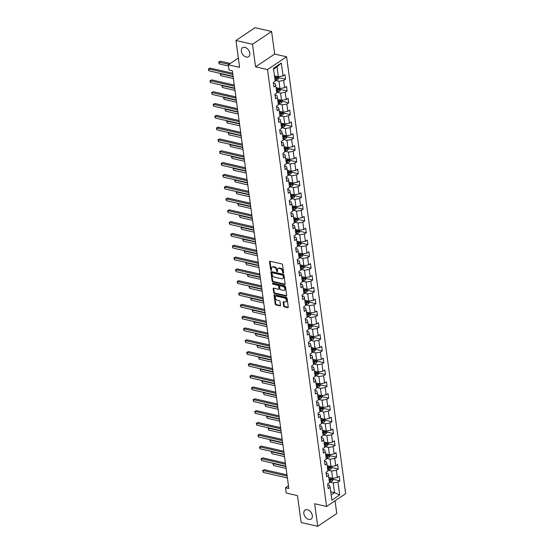 <?xml version="1.0" encoding="UTF-8"?>
<svg xmlns="http://www.w3.org/2000/svg" width="554" height="554" viewBox="0 0 554 554"><rect width="100%" height="100%" fill="white"/><g stroke="black" fill="none" stroke-linecap="round" stroke-linejoin="round"><path stroke-width="0.83" d="M283.226 273.115A0.582 0.395 -123.8 0 0 283.613 272.7L282.54 264.805A0.831 0.561 -123.8 0 0 281.792 263.912L270.082 261.232A0.831 0.561 -123.8 0 0 269.535 261.82L270.601 269.722A0.582 0.395 -123.8 0 0 271.508 269.93L271.377 268.905A2.659 1.807 -123.8 0 1 271.979 267.173A2.659 1.807 -123.8 0 1 273.136 267.007L274.112 267.229A2.659 1.807 -123.8 0 1 276.515 270.082L276.654 271.107A0.582 0.395 -123.8 0 0 277.561 271.315L277.422 270.29A2.659 1.807 -123.8 0 1 278.025 268.558A2.659 1.807 -123.8 0 1 279.181 268.392L280.158 268.614A2.659 1.807 -123.8 0 1 282.561 271.467L282.699 272.492A0.582 0.395 -123.8 0 0 283.226 273.115M307.428 509.715A5.415 3.677 -123.8 0 0 305.067 510.061A5.415 3.677 -123.8 0 0 304.25 515.123A5.415 3.677 -123.8 0 0 308.737 519.403A5.415 3.677 -123.8 0 0 311.092 519.056A5.415 3.677 -123.8 0 0 311.916 513.994A5.415 3.677 -123.8 0 0 307.428 509.715M244.916 47.374A5.415 3.677 -123.8 0 0 242.555 47.72A5.415 3.677 -123.8 0 0 241.738 52.782A5.415 3.677 -123.8 0 0 246.225 57.062A5.415 3.677 -123.8 0 0 248.58 56.716A5.415 3.677 -123.8 0 0 249.404 51.654A5.415 3.677 -123.8 0 0 244.916 47.374M283.669 306.002A0.831 0.561 -123.8 0 0 284.424 306.895L287.706 307.65A0.831 0.561 -123.8 0 0 288.253 307.054L287.069 298.287A0.831 0.561 -123.8 0 0 286.321 297.394L274.611 294.714A0.831 0.561 -123.8 0 0 274.064 295.303L275.248 304.077A0.831 0.561 -123.8 0 0 275.996 304.97L279.964 305.877A0.831 0.561 -123.8 0 0 280.518 305.282L280.005 301.528A0.831 0.561 -123.8 0 0 279.258 300.635L277.291 300.185A2.223 1.51 -123.8 0 1 275.449 298.433A2.223 1.51 -123.8 0 1 275.781 296.355A2.223 1.51 -123.8 0 1 276.751 296.21L284.458 297.976A2.223 1.51 -123.8 0 1 286.3 299.735A2.223 1.51 -123.8 0 1 285.961 301.812A2.223 1.51 -123.8 0 1 284.998 301.951L283.71 301.66A0.831 0.561 -123.8 0 0 283.163 302.249L283.669 306.002L284.188 305.663A0.831 0.561 -123.8 0 0 284.936 306.549L288.219 307.304A0.831 0.561 -123.8 0 0 288.246 307.311M252.52 44.272L255.574 66.84L274.659 54.057L271.605 31.495L252.52 44.272L235.956 40.477L239.591 67.359L228.324 64.776L229.044 70.081L232.355 70.836L288.828 488.503L285.511 487.742L286.231 493.046L297.491 495.622L301.127 522.505L317.698 526.3L336.777 513.523L335.059 500.788M255.574 66.84L267.506 69.569L326.576 506.467L314.644 503.738L317.698 526.3M284.583 284.534A0.831 0.561 -123.8 0 0 285.13 283.939L283.946 275.172A0.831 0.561 -123.8 0 0 283.191 274.278L271.488 271.599A0.831 0.561 -123.8 0 0 270.934 272.194L272.118 280.961A0.831 0.561 -123.8 0 0 272.873 281.854L284.583 284.534L285.095 284.188A0.831 0.561 -123.8 0 0 285.123 284.195M285.504 286.73L286.695 295.497A0.831 0.561 -123.8 0 1 286.141 296.092L274.438 293.412A0.831 0.561 -123.8 0 1 273.683 292.519L273.177 288.766A0.831 0.561 -123.8 0 1 273.724 288.17L278.475 289.257A0.831 0.561 -123.8 0 0 279.022 288.662L278.69 286.176A0.831 0.561 -123.8 0 0 277.935 285.282L272.99 284.147A0.582 0.395 -123.8 0 1 272.852 283.108L284.756 285.836A0.831 0.561 -123.8 0 1 285.504 286.73M235.956 40.477L255.041 27.7L271.605 31.495M267.506 69.569L286.584 56.792L345.654 493.69L326.576 506.467M333.376 479.342L339.837 480.824L339.228 476.281L337.344 477.541L336.361 470.27L338.245 469.009L337.628 464.467L335.745 465.727L334.761 458.463L336.645 457.195L336.029 452.653L334.145 453.913L333.169 446.649L335.045 445.388L334.436 440.846L332.552 442.106L331.569 434.835L333.453 433.574L332.836 429.031L330.953 430.292L329.969 423.021L331.853 421.76L331.237 417.217L329.36 418.478L328.377 411.213L330.26 409.953L329.644 405.41L327.76 406.671L326.777 399.399L328.661 398.139L328.044 393.596L326.161 394.857L325.177 387.585L327.061 386.325L326.451 381.782L324.568 383.043L323.584 375.771L325.468 374.511L324.852 369.968L322.968 371.228L321.985 363.964L323.868 362.704L323.252 358.161L321.368 359.421L320.392 352.15L322.269 350.89L321.659 346.347L319.776 347.607L318.792 340.336L320.676 339.076L320.06 334.533L318.176 335.793L317.193 328.529L319.076 327.262L318.46 322.719L316.583 323.979L315.6 316.715L317.484 315.455L316.867 310.912L314.984 312.172L314 304.901L315.884 303.64L315.268 299.098L313.384 300.358L312.401 293.087L314.284 291.826L313.675 287.284L311.791 288.544L310.808 281.28L312.691 280.019L312.075 275.476L310.192 276.737L309.208 269.466L311.092 268.205L310.475 263.662L308.592 264.923L307.615 257.652L309.492 256.391L308.883 251.848L306.999 253.109L306.016 245.838L307.899 244.577L307.283 240.034L305.399 241.295L304.416 234.03L306.3 232.77L305.683 228.227L303.807 229.488L302.823 222.216L304.707 220.956L304.091 216.413L302.207 217.674L301.224 210.402L303.107 209.142L302.491 204.599L300.607 205.859L299.624 198.595L301.508 197.335L300.898 192.785L299.015 194.045L298.031 186.781L299.915 185.521L299.298 180.978L297.415 182.238L296.432 174.967L298.315 173.707L297.699 169.164L295.822 170.424L294.839 163.153L296.715 161.893L296.106 157.35L294.222 158.61L293.239 151.346L295.123 150.086L294.506 145.543L292.623 146.803L291.639 139.532L293.523 138.271L292.907 133.729L291.03 134.989L290.047 127.718L291.93 126.457L291.314 121.915L289.43 123.175L288.447 115.904L290.331 114.643L289.714 110.101L287.831 111.361L286.847 104.097L288.731 102.836L288.122 98.293L286.238 99.554L285.255 92.283L287.138 91.022L286.522 86.479L284.638 87.74L283.655 80.469L285.539 79.208L284.922 74.665L283.046 75.926L281.3 63.052L273.461 68.301L275.2 81.175L273.323 82.435L273.932 86.978L275.816 85.718L275.227 83.73L273.441 83.322M339.837 480.824L337.954 482.084L339.699 494.957L331.86 500.207L330.115 487.333L328.238 488.593L327.622 484.051L329.505 482.79L328.522 475.519L326.638 476.779L326.022 472.237L327.906 470.976L326.922 463.712L325.039 464.972L324.429 460.429L326.306 459.162L325.323 451.898L323.446 453.158L322.83 448.615L324.713 447.355L323.73 440.084L321.846 441.344L321.23 436.801L323.114 435.541L322.13 428.27L320.247 429.53L319.637 424.987L321.521 423.727L320.537 416.463L318.654 417.723L318.038 413.18L319.921 411.92L318.938 404.649L317.054 405.909L316.438 401.366L318.321 400.106L317.338 392.834L315.461 394.095L314.845 389.552L316.729 388.292L315.745 381.02L313.862 382.281L313.245 377.738L315.129 376.478L314.146 369.213L312.262 370.474L311.653 365.931L313.529 364.671L312.546 357.399L310.669 358.66L310.053 354.117L311.937 352.856L310.953 345.585L309.07 346.846L308.453 342.303L310.337 341.042L309.354 333.778L307.47 335.038L306.861 330.496L308.744 329.235L307.761 321.964L305.877 323.224L305.261 318.682L307.145 317.421L306.161 310.15L304.278 311.41L303.661 306.868L305.545 305.607L304.562 298.336L302.685 299.596L302.068 295.053L303.952 293.793L302.969 286.529L301.085 287.789L300.469 283.246L302.352 281.986L301.369 274.715L299.485 275.975L298.876 271.432L300.753 270.172L299.776 262.901L297.893 264.161L297.276 259.618L299.16 258.358L298.177 251.087L296.293 252.347L295.677 247.804L297.56 246.544L296.577 239.28L294.693 240.54L294.084 235.997L295.968 234.737L294.984 227.465L293.101 228.726L292.484 224.183L294.368 222.923L293.385 215.651L291.501 216.912L290.885 212.369L292.768 211.109L291.785 203.844L289.908 205.105L289.292 200.562L291.175 199.302L290.192 192.03L288.309 193.291L287.692 188.748L289.576 187.487L288.592 180.216L286.709 181.477L286.099 176.934L287.976 175.673L287 168.402L285.116 169.662L284.5 165.12L286.383 163.859L285.4 156.595L283.516 157.855L282.9 153.313L284.784 152.052L283.8 144.781L281.917 146.041L281.307 141.499L283.191 140.238L282.208 132.967L280.324 134.227L279.708 129.684L281.591 128.424L280.608 121.153L278.724 122.413L278.108 117.87L279.992 116.61L279.008 109.346L277.132 110.606L276.515 106.063L278.399 104.803L277.416 97.532L275.532 98.792L274.916 94.249L276.799 92.989L275.816 85.718M327.795 470.166L331.645 471.045L332.629 478.317L328.778 477.43M326.14 473.123L327.933 473.531L328.522 475.519M332.629 478.317L337.344 477.541M331.645 471.045L336.361 470.27M326.202 458.352L330.046 459.231L331.029 466.503L327.179 465.623M324.547 461.309L326.334 461.717L326.922 463.712M331.029 466.503L335.745 465.727M330.046 459.231L334.761 458.463M324.602 446.538L328.453 447.424L329.436 454.689L325.586 453.809M322.947 449.495L324.741 449.91L325.323 451.898M329.436 454.689L334.145 453.913M328.453 447.424L333.169 446.649M323.003 434.724L326.853 435.61L327.836 442.881L323.986 441.995M321.355 437.688L323.141 438.096L323.73 440.084M327.836 442.881L332.552 442.106M326.853 435.61L331.569 434.835M321.41 422.917L325.26 423.796L326.244 431.067L322.393 430.181M319.755 425.874L321.542 426.282L322.13 428.27M326.244 431.067L330.953 430.292M325.26 423.796L329.969 423.021M319.81 411.103L323.661 411.982L324.644 419.253L320.794 418.374M318.155 414.06L319.949 414.468L320.537 416.463M324.644 419.253L329.36 418.478M323.661 411.982L328.377 411.213M318.211 399.289L322.061 400.175L323.044 407.439L319.194 406.56M316.563 402.252L318.349 402.661L318.938 404.649M323.044 407.439L327.76 406.671M322.061 400.175L326.777 399.399M316.618 387.481L320.468 388.361L321.452 395.632L317.601 394.746M314.963 390.438L316.75 390.847L317.338 392.834M321.452 395.632L326.161 394.857M320.468 388.361L325.177 387.585M315.018 375.667L318.869 376.547L319.852 383.818L316.002 382.939M313.363 378.624L315.157 379.033L315.745 381.02M319.852 383.818L324.568 383.043M318.869 376.547L323.584 375.771M313.425 363.853L317.269 364.733L318.252 372.004L314.402 371.125M311.77 366.81L313.557 367.226L314.146 369.213M318.252 372.004L322.968 371.228M317.269 364.733L321.985 363.964M311.826 352.039L315.676 352.926L316.659 360.19L312.809 359.311M310.171 355.003L311.964 355.412L312.546 357.399M316.659 360.19L321.368 359.421M315.676 352.926L320.392 352.15M310.226 340.232L314.076 341.112L315.06 348.383L311.209 347.497M308.578 343.189L310.365 343.598L310.953 345.585M315.06 348.383L319.776 347.607M314.076 341.112L318.792 340.336M308.633 328.418L312.484 329.298L313.467 336.569L309.617 335.689M306.978 331.375L308.765 331.784L309.354 333.778M313.467 336.569L318.176 335.793M312.484 329.298L317.193 328.529M307.034 316.604L310.884 317.49L311.867 324.755L308.017 323.875M305.379 319.561L307.172 319.977L307.761 321.964M311.867 324.755L316.583 323.979M310.884 317.49L315.6 316.715M305.434 304.797L309.284 305.676L310.268 312.948L306.417 312.061M303.786 307.754L305.573 308.163L306.161 310.15M310.268 312.948L314.984 312.172M309.284 305.676L314 304.901M303.841 292.983L307.692 293.862L308.675 301.134L304.825 300.247M302.186 295.94L303.98 296.348L304.562 298.336M308.675 301.134L313.384 300.358M307.692 293.862L312.401 293.087M302.242 281.169L306.092 282.048L307.075 289.32L303.225 288.44M300.587 284.126L302.38 284.534L302.969 286.529M307.075 289.32L311.791 288.544M306.092 282.048L310.808 281.28M300.649 269.355L304.499 270.241L305.476 277.506L301.625 276.626M298.994 272.319L300.78 272.727L301.369 274.715M305.476 277.506L310.192 276.737M304.499 270.241L309.208 269.466M299.049 257.548L302.899 258.427L303.883 265.698L300.033 264.812M297.394 260.505L299.188 260.913L299.776 262.901M303.883 265.698L308.592 264.923M302.899 258.427L307.615 257.652M297.45 245.734L301.3 246.613L302.283 253.884L298.433 253.005M295.801 248.691L297.588 249.099L298.177 251.087M302.283 253.884L306.999 253.109M301.3 246.613L306.016 245.838M295.857 233.92L299.707 234.806L300.69 242.07L296.84 241.191M294.202 236.877L295.988 237.292L296.577 239.28M300.69 242.07L305.399 241.295M299.707 234.806L304.416 234.03M294.257 222.106L298.107 222.992L299.091 230.256L295.24 229.377M292.602 225.069L294.396 225.478L294.984 227.465M299.091 230.256L303.807 229.488M298.107 222.992L302.823 222.216M292.657 210.298L296.508 211.178L297.491 218.449L293.641 217.563M291.009 213.255L292.796 213.664L293.385 215.651M297.491 218.449L302.207 217.674M296.508 211.178L301.224 210.402M291.065 198.484L294.915 199.364L295.898 206.635L292.048 205.756M289.41 201.441L291.203 201.85L291.785 203.844M295.898 206.635L300.607 205.859M294.915 199.364L299.624 198.595M289.465 186.67L293.315 187.557L294.299 194.821L290.448 193.942M287.81 189.627L289.603 190.043L290.192 192.03M294.299 194.821L299.015 194.045M293.315 187.557L298.031 186.781M287.872 174.863L291.723 175.743L292.699 183.014L288.849 182.127M286.217 177.82L288.004 178.229L288.592 180.216M292.699 183.014L297.415 182.238M291.723 175.743L296.432 174.967M286.273 163.049L290.123 163.929L291.106 171.2L287.256 170.313M284.618 166.006L286.411 166.415L287 168.402M291.106 171.2L295.822 170.424M290.123 163.929L294.839 163.153M284.673 151.235L288.523 152.115L289.507 159.386L285.656 158.506M283.025 154.192L284.811 154.601L285.4 156.595M289.507 159.386L294.222 158.61M288.523 152.115L293.239 151.346M283.08 139.421L286.93 140.307L287.914 147.572L284.063 146.692M281.425 142.385L283.212 142.793L283.8 144.781M287.914 147.572L292.623 146.803M286.93 140.307L291.639 139.532M281.48 127.614L285.331 128.493L286.314 135.765L282.464 134.878M279.825 130.571L281.619 130.979L282.208 132.967M286.314 135.765L291.03 134.989M285.331 128.493L290.047 127.718M279.881 115.8L283.731 116.679L284.714 123.951L280.864 123.071M278.233 118.757L280.019 119.165L280.608 121.153M284.714 123.951L289.43 123.175M283.731 116.679L288.447 115.904M278.288 103.986L282.138 104.872L283.122 112.137L279.271 111.257M276.633 106.943L278.427 107.358L279.008 109.346M283.122 112.137L287.831 111.361M282.138 104.872L286.847 104.097M276.688 92.172L280.539 93.058L281.522 100.322L277.672 99.443M275.033 95.136L276.827 95.544L277.416 97.532M281.522 100.322L286.238 99.554M280.539 93.058L285.255 92.283M275.096 80.365L278.946 81.244L279.922 88.515L276.072 87.629M279.922 88.515L284.638 87.74M278.946 81.244L283.655 80.469M281.3 63.052L277 66.861L278.33 76.701L274.479 75.822M278.33 76.701L283.046 75.926M274.659 54.057L286.584 56.792M288.454 485.775L285.511 487.742M238.338 58.073L228.324 64.776M277 66.861L273.579 69.146M330.724 491.82L334.574 492.7L333.245 482.859L329.395 481.973M331.154 494.992L334.574 492.7L339.699 494.957M327.739 484.937L329.526 485.346L330.115 487.333M333.245 482.859L337.954 482.084M279.077 77.726L285.539 79.208M280.67 89.54L287.138 91.022M282.27 101.354L288.731 102.836M283.87 113.168L290.331 114.643M285.462 124.975L291.93 126.457M287.062 136.79L293.523 138.271M288.655 148.604L295.123 150.086M290.254 160.418L296.715 161.893M291.854 172.225L298.315 173.707M293.447 184.039L299.915 185.521M295.047 195.853L301.508 197.335M296.646 207.66L303.107 209.142M298.239 219.474L304.707 220.956M299.839 231.288L306.3 232.77M301.431 243.102L307.899 244.577M303.031 254.909L309.492 256.391M304.631 266.723L311.092 268.205M306.224 278.537L312.691 280.019M307.823 290.351L314.284 291.826M309.423 302.159L315.884 303.64M311.016 313.973L317.484 315.455M312.615 325.787L319.076 327.262M314.208 337.594L320.676 339.076M315.808 349.408L322.269 350.89M317.407 361.222L323.868 362.704M319 373.036L325.468 374.511M320.6 384.843L327.061 386.325M322.199 396.657L328.661 398.139M323.792 408.471L330.26 409.953M325.392 420.278L331.853 421.76M326.985 432.092L333.453 433.574M328.584 443.906L335.045 445.388M330.184 455.72L336.645 457.195M331.777 467.528L338.245 469.009M283.613 272.72A0.582 0.395 -123.8 0 1 283.219 272.146L283.08 271.121A2.659 1.807 -123.8 0 0 280.677 268.268L280.158 268.614M278.025 268.558L278.544 268.212A2.659 1.807 -123.8 0 1 279.701 268.046L280.677 268.268M271.979 267.173L272.492 266.827A2.659 1.807 -123.8 0 1 273.648 266.661L274.625 266.883A2.659 1.807 -123.8 0 1 277.028 269.736L277.166 270.761A0.582 0.395 -123.8 0 0 277.561 271.335M270.054 261.225A0.831 0.561 -123.8 0 0 270.047 261.474L271.114 269.376A0.582 0.395 -123.8 0 0 271.515 269.95M271.46 271.592A0.831 0.561 -123.8 0 0 271.453 271.848L272.637 280.615A0.831 0.561 -123.8 0 0 273.385 281.508L285.095 284.188M283.142 275.781A0.582 0.395 -123.8 0 0 282.616 275.158L272.339 272.803A0.582 0.395 -123.8 0 0 271.959 273.219L272.104 274.292A2.659 1.807 -123.8 0 0 274.507 277.152L281.529 278.759A2.659 1.807 -123.8 0 0 282.685 278.586A2.659 1.807 -123.8 0 0 283.288 276.855L283.142 275.781L283.662 275.435A0.582 0.395 -123.8 0 0 283.136 274.812L282.616 275.158M272.471 272.713A0.582 0.395 -123.8 0 1 272.859 272.457L283.136 274.812M282.685 278.586L283.205 278.247A2.659 1.807 -123.8 0 0 283.807 276.515L283.288 276.855M283.662 275.435L283.807 276.515M273.697 288.163A0.831 0.561 -123.8 0 0 273.69 288.419L274.202 292.173A0.831 0.561 -123.8 0 0 274.95 293.066L286.66 295.746A0.831 0.561 -123.8 0 0 286.688 295.753M278.835 289.202L279.354 288.863A0.831 0.561 -123.8 0 0 279.541 288.315L279.202 285.829A0.831 0.561 -123.8 0 0 278.454 284.936L273.51 283.807L272.99 284.147M272.977 283.136A0.582 0.395 -123.8 0 0 273.51 283.807M283.399 290.386A2.223 1.51 -123.8 0 0 284.368 290.248A2.223 1.51 -123.8 0 0 284.708 288.17A2.223 1.51 -123.8 0 0 282.865 286.411L280.151 285.788A0.831 0.561 -123.8 0 0 279.597 286.383L279.936 288.869A0.831 0.561 -123.8 0 0 280.684 289.763L283.399 290.386M284.368 290.248L284.888 289.901A2.223 1.51 -123.8 0 0 285.22 287.824A2.223 1.51 -123.8 0 0 283.378 286.065L282.865 286.411M279.784 285.843L280.303 285.497A0.831 0.561 -123.8 0 1 280.663 285.442L283.378 286.065M283.683 301.653A0.831 0.561 -123.8 0 0 283.676 301.909L284.188 305.663M285.961 301.812L286.48 301.466A2.223 1.51 -123.8 0 0 286.82 299.389A2.223 1.51 -123.8 0 0 284.978 297.63L284.458 297.976M275.781 296.355L276.301 296.009A2.223 1.51 -123.8 0 1 277.27 295.864L284.978 297.63M274.583 294.707A0.831 0.561 -123.8 0 0 274.576 294.957L275.76 303.731A0.831 0.561 -123.8 0 0 276.515 304.624L280.483 305.531A0.831 0.561 -123.8 0 0 280.511 305.538L279.964 305.877M275.518 76.057L274.521 76.133M278.925 76.604L279.084 77.816L278.156 79.264A2.244 0.963 172.3 0 1 276.245 79.824L275.033 79.921M230.319 63.44L220.347 61.155L219.059 62.02L219.315 63.911L228.49 66.016M274.839 78.481L276.051 78.391A2.244 0.963 -7.7 0 0 277.492 78.066L277.374 77.151A2.244 0.963 172.3 0 1 275.934 77.477L274.715 77.574M277.492 78.066L276.543 77.844A1.143 0.492 172.3 0 1 276.141 77.906L274.777 78.01M229.031 64.306L218.657 62.131L220.347 61.155M219.315 63.911L218.657 62.131M232.68 73.253L210.028 68.066L208.74 68.925L232.846 74.451M208.996 70.822L208.442 69.797L208.74 68.925L208.996 70.822L233.102 76.341M208.346 69.042L210.028 68.066M277.118 87.871L276.121 87.948M280.518 88.418L280.684 89.623L279.756 91.071A2.244 0.963 172.3 0 1 277.845 91.639L276.633 91.729M276.432 90.288L277.651 90.198A2.244 0.963 -7.7 0 0 279.091 89.873L278.967 88.965A2.244 0.963 172.3 0 1 277.526 89.291L276.314 89.381M279.091 89.873L278.136 89.658A1.143 0.492 172.3 0 1 277.741 89.72L276.37 89.817M233.144 76.694L220.651 73.834L220.907 75.725L233.4 78.585M221.032 73.578L220.257 73.945L220.88 73.544M220.907 75.725L220.257 73.945M278.71 99.685L277.713 99.755M282.118 100.226L282.284 101.437L281.349 102.885A2.244 0.963 172.3 0 1 279.445 103.453L278.226 103.543M278.032 102.102L279.251 102.012A2.244 0.963 -7.7 0 0 280.691 101.687L280.566 100.78A2.244 0.963 172.3 0 1 279.126 101.105L277.907 101.195M280.691 101.687L279.735 101.465A1.143 0.492 172.3 0 1 279.334 101.527L277.969 101.631M234.744 88.508L222.251 85.641L222.507 87.539L235 90.399M222.632 85.392L221.849 85.759L222.473 85.358M222.507 87.539L221.849 85.759M234.28 85.067L211.628 79.88L210.34 80.739L234.439 86.258M210.596 82.636L209.938 80.849L210.34 80.739L210.596 82.636L234.695 88.155M209.938 80.849L211.628 79.88M235.872 96.881L213.228 91.687L211.933 92.553L236.039 98.072M212.189 94.443L211.538 92.663L211.933 92.553L212.189 94.443L236.295 99.969M211.538 92.663L213.228 91.687M280.31 111.493L279.313 111.569M283.717 112.04L283.877 113.251L282.949 114.699A2.244 0.963 172.3 0 1 281.037 115.267L279.825 115.357M279.632 113.916L280.843 113.826A2.244 0.963 -7.7 0 0 282.284 113.501L282.166 112.594A2.244 0.963 172.3 0 1 280.719 112.919L279.507 113.009M282.284 113.501L281.335 113.279A1.143 0.492 172.3 0 1 280.933 113.341L279.562 113.445M236.343 100.322L223.851 97.456L224.107 99.353L236.6 102.213M224.232 97.199L223.449 97.566L224.072 97.165M224.107 99.353L223.449 97.566M281.91 123.307L280.906 123.383M285.31 123.854L285.476 125.059L284.548 126.513A2.244 0.963 172.3 0 1 282.637 127.074L281.418 127.164M281.224 125.73L282.443 125.64A2.244 0.963 -7.7 0 0 283.883 125.308L283.759 124.401A2.244 0.963 172.3 0 1 282.318 124.726L281.107 124.816M283.883 125.308L282.928 125.093A1.143 0.492 172.3 0 1 282.533 125.156L281.162 125.252M237.936 112.13L225.443 109.27L225.7 111.16L238.192 114.027M225.824 109.013L225.049 109.38L225.665 108.979M225.7 111.16L225.049 109.38M283.503 135.121L282.505 135.19M286.91 135.668L287.069 136.873L286.141 138.32A2.244 0.963 172.3 0 1 284.237 138.888L283.018 138.978M282.824 137.537L284.036 137.447A2.244 0.963 -7.7 0 0 285.483 137.122L285.358 136.215A2.244 0.963 172.3 0 1 283.918 136.54L282.699 136.63M285.483 137.122L284.527 136.907A1.143 0.492 172.3 0 1 284.126 136.963L282.762 137.067M239.536 123.944L227.043 121.084L227.299 122.974L239.792 125.834M227.424 120.827L226.641 121.194L227.265 120.793M227.299 122.974L226.641 121.194M237.472 108.688L214.82 103.501L213.532 104.367L237.631 109.886M213.789 106.257L213.235 105.232L213.532 104.367L213.789 106.257L237.888 111.776M213.138 104.477L214.82 103.501M239.072 120.502L216.42 115.315L215.132 116.174L239.231 121.7M215.388 118.071L214.73 116.285L215.132 116.174L215.388 118.071L239.487 123.59M214.73 116.285L216.42 115.315M240.665 132.316L218.013 127.122L216.725 127.988L240.831 133.507M216.981 129.878L216.33 128.099L216.725 127.988L216.981 129.878L241.087 135.405M216.33 128.099L218.013 127.122M285.102 146.928L284.105 147.004M288.502 147.475L288.669 148.687L287.741 150.134A2.244 0.963 172.3 0 1 285.829 150.702L284.618 150.792M284.424 149.351L285.635 149.261A2.244 0.963 -7.7 0 0 287.076 148.936L286.951 148.029A2.244 0.963 172.3 0 1 285.511 148.354L284.299 148.444M287.076 148.936L286.12 148.714A1.143 0.492 172.3 0 1 285.726 148.777L284.354 148.881M241.135 135.758L228.636 132.891L228.892 134.788L241.385 137.648M229.017 132.641L228.241 133.008L228.864 132.6M228.892 134.788L228.241 133.008M242.264 144.123L219.613 138.936L218.324 139.802L242.423 145.321M218.581 141.692L217.923 139.913L218.324 139.802L218.581 141.692L242.68 147.212M217.923 139.913L219.613 138.936M286.695 158.742L285.698 158.818M290.102 159.289L290.268 160.501L289.333 161.948A2.244 0.963 172.3 0 1 287.429 162.509L286.21 162.606M286.016 161.166L287.235 161.076A2.244 0.963 -7.7 0 0 288.676 160.75L288.551 159.836A2.244 0.963 172.3 0 1 287.111 160.168L285.892 160.258M288.676 160.75L287.72 160.528A1.143 0.492 172.3 0 1 287.318 160.591L285.954 160.695M242.728 147.565L230.235 144.705L230.492 146.595L242.984 149.462M230.616 144.449L229.841 144.816L230.457 144.414M230.492 146.595L229.841 144.816M243.864 155.937L221.212 150.75L219.917 151.616L244.023 157.135M220.173 153.506L219.523 151.727L219.917 151.616L220.173 153.506L244.279 159.026M219.523 151.727L221.212 150.75M288.295 170.556L287.297 170.632M291.702 171.103L291.861 172.308L290.933 173.755A2.244 0.963 172.3 0 1 289.022 174.323L287.81 174.413M287.616 172.98L288.828 172.883A2.244 0.963 -7.7 0 0 290.268 172.557L290.151 171.65A2.244 0.963 172.3 0 1 288.71 171.975L287.491 172.065M290.268 172.557L289.32 172.342A1.143 0.492 172.3 0 1 288.918 172.405L287.554 172.502M244.328 159.379L231.835 156.519L232.091 158.409L244.584 161.269M232.216 156.263L231.433 156.63L232.057 156.228M232.091 158.409L231.433 156.63M245.457 167.751L222.805 162.564L221.517 163.423L245.623 168.949M221.773 165.321L221.219 164.296L221.517 163.423L221.773 165.321L245.879 170.84M221.122 163.534L222.805 162.564M289.894 182.37L288.897 182.439M293.295 182.91L293.461 184.122L292.533 185.569A2.244 0.963 172.3 0 1 290.621 186.137L289.403 186.227M289.209 184.787L290.428 184.697A2.244 0.963 -7.7 0 0 291.868 184.371L291.743 183.464A2.244 0.963 172.3 0 1 290.303 183.789L289.091 183.88M291.868 184.371L290.912 184.157A1.143 0.492 172.3 0 1 290.518 184.212L289.146 184.316M245.921 171.193L233.428 168.333L233.684 170.223L246.177 173.083M233.809 168.077L233.033 168.444L233.656 168.042M233.684 170.223L233.033 168.444M247.056 179.565L224.405 174.371L223.117 175.237L247.216 180.756M223.373 177.128L222.715 175.348L223.117 175.237L223.373 177.128L247.472 182.654M222.715 175.348L224.405 174.371M291.487 194.177L290.49 194.253M294.894 194.724L295.06 195.936L294.126 197.383A2.244 0.963 172.3 0 1 292.221 197.951L291.002 198.041M290.808 196.601L292.027 196.511A2.244 0.963 -7.7 0 0 293.468 196.185L293.343 195.278A2.244 0.963 172.3 0 1 291.903 195.604L290.684 195.694M293.468 196.185L292.512 195.964A1.143 0.492 172.3 0 1 292.11 196.026L290.746 196.13M247.52 183.007L235.028 180.14L235.284 182.037L247.776 184.898M235.408 179.891L234.626 180.251L235.249 179.849M235.284 182.037L234.626 180.251M248.649 191.372L226.004 186.186L224.709 187.051L248.815 192.57M224.966 188.942L224.315 187.162L224.709 187.051L224.966 188.942L249.071 194.461M224.315 187.162L226.004 186.186M293.087 205.991L292.09 206.067M296.494 206.538L296.653 207.75L295.725 209.197A2.244 0.963 172.3 0 1 293.814 209.758L292.602 209.855M292.408 208.415L293.62 208.325A2.244 0.963 -7.7 0 0 295.06 207.999L294.943 207.085A2.244 0.963 172.3 0 1 293.495 207.411L292.283 207.508M295.06 207.999L294.112 207.778A1.143 0.492 172.3 0 1 293.71 207.84L292.339 207.944M249.12 194.814L236.627 191.954L236.877 193.845L249.376 196.712M237.001 191.698L236.226 192.065L236.849 191.663M236.877 193.845L236.226 192.065M250.249 203.186L227.597 198L226.309 198.858L250.408 204.384M226.565 200.756L226.011 199.731L226.309 198.858L226.565 200.756L250.664 206.275M225.914 198.976L227.597 198M294.68 217.805L293.682 217.881M298.087 218.352L298.253 219.557L297.325 221.004A2.244 0.963 172.3 0 1 295.414 221.572L294.195 221.662M294.001 220.222L295.22 220.132A2.244 0.963 -7.7 0 0 296.66 219.806L296.535 218.899A2.244 0.963 172.3 0 1 295.095 219.225L293.883 219.315M296.66 219.806L295.704 219.592A1.143 0.492 172.3 0 1 295.303 219.654L293.939 219.751M250.713 206.628L238.22 203.768L238.476 205.659L250.969 208.519M238.601 203.512L237.825 203.879L238.442 203.477M238.476 205.659L237.825 203.879M251.848 215L229.197 209.807L227.909 210.672L252.008 216.192M228.165 212.57L227.507 210.783L227.909 210.672L228.165 212.57L252.264 218.089M227.507 210.783L229.197 209.807M296.279 229.612L295.282 229.688M299.686 230.159L299.846 231.371L298.918 232.819A2.244 0.963 172.3 0 1 297.006 233.386L295.794 233.476M295.601 232.036L296.812 231.946A2.244 0.963 -7.7 0 0 298.253 231.62L298.135 230.713A2.244 0.963 172.3 0 1 296.695 231.039L295.476 231.129M298.253 231.62L297.304 231.399A1.143 0.492 172.3 0 1 296.902 231.461L295.538 231.565M252.312 218.442L239.82 215.575L240.076 217.473L252.569 220.333M240.201 215.326L239.418 215.693L240.041 215.291M240.076 217.473L239.418 215.693M253.441 226.815L230.789 221.621L229.501 222.486L253.607 228.006M229.758 224.377L229.107 222.597L229.501 222.486L229.758 224.377L253.864 229.903M229.107 222.597L230.789 221.621M297.879 241.426L296.882 241.502M301.279 241.973L301.445 243.185L300.517 244.633A2.244 0.963 172.3 0 1 298.606 245.2L297.394 245.29M297.2 243.85L298.412 243.76A2.244 0.963 -7.7 0 0 299.853 243.435L299.728 242.527A2.244 0.963 172.3 0 1 298.287 242.853L297.076 242.943M299.853 243.435L298.897 243.213A1.143 0.492 172.3 0 1 298.502 243.275L297.131 243.379M253.912 230.249L241.412 227.389L241.669 229.287L254.161 232.147M241.793 227.133L241.018 227.5L241.641 227.098M241.669 229.287L241.018 227.5M255.041 238.622L232.389 233.435L231.101 234.3L255.2 239.82M231.357 236.191L230.699 234.411L231.101 234.3L231.357 236.191L255.456 241.71M230.699 234.411L232.389 233.435M299.472 253.24L298.474 253.317M302.879 253.787L303.045 254.992L302.11 256.447A2.244 0.963 172.3 0 1 300.206 257.008L298.987 257.098M298.793 255.664L300.012 255.574A2.244 0.963 -7.7 0 0 301.452 255.242L301.328 254.334A2.244 0.963 172.3 0 1 299.887 254.66L298.668 254.75M301.452 255.242L300.497 255.027A1.143 0.492 172.3 0 1 300.095 255.089L298.731 255.186M255.505 242.063L243.012 239.203L243.268 241.094L255.761 243.961M243.393 238.947L242.617 239.314L243.234 238.912M243.268 241.094L242.617 239.314M256.641 250.436L233.989 245.249L232.694 246.108L256.8 251.634M232.95 248.005L232.299 246.218L232.694 246.108L232.95 248.005L257.056 253.524M232.299 246.218L233.989 245.249M301.071 265.054L300.074 265.124M304.478 265.601L304.638 266.806L303.71 268.254A2.244 0.963 172.3 0 1 301.798 268.822L300.587 268.912M300.393 267.471L301.605 267.381A2.244 0.963 -7.7 0 0 303.045 267.056L302.927 266.149A2.244 0.963 172.3 0 1 301.487 266.474L300.268 266.564M303.045 267.056L302.096 266.841A1.143 0.492 172.3 0 1 301.695 266.896L300.33 267M257.104 253.877L244.612 251.017L244.868 252.908L257.361 255.768M244.993 250.761L244.21 251.128L244.833 250.727M244.868 252.908L244.21 251.128M258.233 262.25L235.582 257.056L234.294 257.922L258.399 263.441M234.55 259.812L233.996 258.794L234.294 257.922L234.55 259.812L258.649 265.338M233.899 258.032L235.582 257.056M302.671 276.862L301.674 276.938M306.071 277.409L306.237 278.62L305.309 280.068A2.244 0.963 172.3 0 1 303.398 280.636L302.179 280.726M301.985 279.285L303.204 279.195A2.244 0.963 -7.7 0 0 304.645 278.87L304.52 277.963A2.244 0.963 172.3 0 1 303.08 278.288L301.868 278.378M304.645 278.87L303.689 278.648A1.143 0.492 172.3 0 1 303.294 278.71L301.923 278.814M258.697 265.691L246.205 262.825L246.461 264.722L258.953 267.582M246.585 262.575L245.81 262.942L246.433 262.534M246.461 264.722L245.81 262.942M259.833 274.057L237.181 268.87L235.893 269.736L259.992 275.255M236.149 271.626L235.492 269.846L235.893 269.736L236.149 271.626L260.248 277.145M235.492 269.846L237.181 268.87M304.264 288.676L303.267 288.752M307.671 289.223L307.837 290.435L306.902 291.882A2.244 0.963 172.3 0 1 304.998 292.443L303.779 292.54M303.585 291.099L304.804 291.009A2.244 0.963 -7.7 0 0 306.244 290.684L306.12 289.77A2.244 0.963 172.3 0 1 304.679 290.102L303.46 290.192M306.244 290.684L305.289 290.462A1.143 0.492 172.3 0 1 304.887 290.525L303.523 290.628M260.297 277.499L247.804 274.639L248.06 276.529L260.553 279.396M248.185 274.382L247.403 274.749L248.026 274.348M248.06 276.529L247.403 274.749M261.426 285.871L238.781 280.684L237.486 281.55L261.592 287.069M237.742 283.44L237.091 281.661L237.486 281.55L237.742 283.44L261.848 288.959M237.091 281.661L238.781 280.684M305.863 300.49L304.866 300.566M309.271 301.037L309.43 302.242L308.502 303.689A2.244 0.963 172.3 0 1 306.591 304.257L305.379 304.347M305.185 302.913L306.397 302.816A2.244 0.963 -7.7 0 0 307.837 302.491L307.712 301.584A2.244 0.963 172.3 0 1 306.272 301.909L305.06 301.999M307.837 302.491L306.888 302.276A1.143 0.492 172.3 0 1 306.487 302.339L305.115 302.436M261.897 289.313L249.404 286.453L249.653 288.343L262.153 291.203M249.778 286.196L249.002 286.563L249.625 286.162M249.653 288.343L249.002 286.563M263.025 297.685L240.374 292.498L239.086 293.357L263.185 298.883M239.342 295.254L238.788 294.229L239.086 293.357L239.342 295.254L263.441 300.774M238.691 293.468L240.374 292.498M307.456 312.304L306.459 312.373M310.863 312.844L311.029 314.056L310.101 315.503A2.244 0.963 172.3 0 1 308.19 316.071L306.971 316.161M306.777 314.72L307.996 314.63A2.244 0.963 -7.7 0 0 309.437 314.305L309.312 313.398A2.244 0.963 172.3 0 1 307.872 313.723L306.66 313.813M309.437 314.305L308.481 314.09A1.143 0.492 172.3 0 1 308.079 314.146L306.715 314.25M263.489 301.127L250.997 298.267L251.253 300.157L263.746 303.017M251.377 298.01L250.602 298.377L251.218 297.976M251.253 300.157L250.602 298.377M264.625 309.499L241.973 304.305L240.685 305.171L264.784 310.69M240.942 307.061L240.284 305.282L240.685 305.171L240.942 307.061L265.041 312.588M240.284 305.282L241.973 304.305M309.056 324.111L308.059 324.187M312.463 324.658L312.622 325.87L311.694 327.317A2.244 0.963 172.3 0 1 309.783 327.885L308.571 327.975M308.377 326.535L309.589 326.445A2.244 0.963 -7.7 0 0 311.029 326.119L310.912 325.212A2.244 0.963 172.3 0 1 309.471 325.537L308.253 325.627M311.029 326.119L310.081 325.897A1.143 0.492 172.3 0 1 309.679 325.96L308.315 326.064M265.089 312.941L252.596 310.074L252.853 311.971L265.345 314.831M252.977 309.825L252.195 310.185L252.818 309.783M252.853 311.971L252.195 310.185M266.218 321.306L243.566 316.119L242.278 316.985L266.384 322.504M242.534 318.875L241.883 317.096L242.278 316.985L242.534 318.875L266.64 324.395M241.883 317.096L243.566 316.119M310.656 335.925L309.658 336.001M314.056 336.472L314.222 337.684L313.294 339.131A2.244 0.963 172.3 0 1 311.383 339.692L310.171 339.782M309.977 338.349L311.189 338.259A2.244 0.963 -7.7 0 0 312.629 337.933L312.504 337.019A2.244 0.963 172.3 0 1 311.064 337.344L309.852 337.441M312.629 337.933L311.673 337.711A1.143 0.492 172.3 0 1 311.279 337.774L309.908 337.878M266.689 324.748L254.189 321.888L254.445 323.778L266.938 326.645M254.57 321.632L253.794 321.999L254.418 321.597M254.445 323.778L253.794 321.999M267.817 333.12L245.166 327.933L243.878 328.792L267.977 334.318M244.134 330.69L243.476 328.91L243.878 328.792L244.134 330.69L268.233 336.209M243.476 328.91L245.166 327.933M312.248 347.739L311.251 347.815M315.655 348.286L315.822 349.491L314.887 350.938A2.244 0.963 172.3 0 1 312.982 351.506L311.764 351.596M311.57 350.156L312.788 350.066A2.244 0.963 -7.7 0 0 314.229 349.74L314.104 348.833A2.244 0.963 172.3 0 1 312.664 349.159L311.445 349.249M314.229 349.74L313.273 349.526A1.143 0.492 172.3 0 1 312.872 349.588L311.507 349.685M268.281 336.562L255.789 333.702L256.045 335.592L268.538 338.452M256.17 333.446L255.394 333.813L256.01 333.411M256.045 335.592L255.394 333.813M269.417 344.934L246.765 339.74L245.47 340.606L269.576 346.125M245.727 342.504L245.076 340.717L245.47 340.606L245.727 342.504L269.833 348.023M245.076 340.717L246.765 339.74M313.848 359.546L312.851 359.622M317.255 360.093L317.414 361.305L316.486 362.752A2.244 0.963 172.3 0 1 314.575 363.32L313.363 363.41M313.169 361.97L314.381 361.88A2.244 0.963 -7.7 0 0 315.822 361.554L315.704 360.647A2.244 0.963 172.3 0 1 314.263 360.973L313.045 361.063M315.822 361.554L314.873 361.333A1.143 0.492 172.3 0 1 314.471 361.395L313.107 361.499M269.881 348.376L257.388 345.509L257.645 347.406L270.137 350.267M257.769 345.26L256.987 345.627L257.61 345.225M257.645 347.406L256.987 345.627M271.01 356.741L248.358 351.555L247.07 352.42L271.176 357.939M247.326 354.311L246.772 353.286L247.07 352.42L247.326 354.311L271.425 359.837M246.675 352.531L248.358 351.555M315.448 371.36L314.45 371.436M318.848 371.907L319.014 373.119L318.086 374.566A2.244 0.963 172.3 0 1 316.175 375.134L314.956 375.224M314.762 373.784L315.981 373.694A2.244 0.963 -7.7 0 0 317.421 373.368L317.297 372.461A2.244 0.963 172.3 0 1 315.856 372.787L314.644 372.877M317.421 373.368L316.466 373.147A1.143 0.492 172.3 0 1 316.071 373.209L314.7 373.313M271.474 360.183L258.981 357.323L259.237 359.221L271.73 362.081M259.362 357.067L258.586 357.434L259.21 357.032M259.237 359.221L258.586 357.434M272.61 368.555L249.958 363.369L248.67 364.234L272.769 369.753M248.926 366.125L248.268 364.345L248.67 364.234L248.926 366.125L273.025 371.644M248.268 364.345L249.958 363.369M317.04 383.174L316.043 383.25M320.447 383.721L320.614 384.926L319.679 386.38A2.244 0.963 172.3 0 1 317.774 386.941L316.556 387.031M316.362 385.598L317.581 385.508A2.244 0.963 -7.7 0 0 319.021 385.175L318.896 384.268A2.244 0.963 172.3 0 1 317.456 384.594L316.237 384.684M319.021 385.175L318.065 384.961A1.143 0.492 172.3 0 1 317.664 385.023L316.299 385.12M273.074 371.997L260.581 369.137L260.837 371.028L273.33 373.895M260.962 368.881L260.179 369.248L260.802 368.846M260.837 371.028L260.179 369.248M274.202 380.369L251.558 375.183L250.263 376.041L274.368 381.567M250.519 377.939L249.868 376.152L250.263 376.041L250.519 377.939L274.625 383.458M249.868 376.152L251.558 375.183M318.64 394.988L317.643 395.057M322.047 395.535L322.206 396.74L321.278 398.188A2.244 0.963 172.3 0 1 319.367 398.755L318.155 398.845M317.961 397.405L319.173 397.315A2.244 0.963 -7.7 0 0 320.614 396.989L320.489 396.082A2.244 0.963 172.3 0 1 319.049 396.408L317.837 396.498M320.614 396.989L319.665 396.775A1.143 0.492 172.3 0 1 319.263 396.83L317.892 396.934M274.673 383.811L262.18 380.951L262.43 382.842L274.929 385.702M262.554 380.695L261.779 381.062L262.402 380.66M262.43 382.842L261.779 381.062M275.802 392.184L253.15 386.99L251.862 387.855L275.961 393.375M252.118 389.746L251.461 387.966L251.862 387.855L252.118 389.746L276.217 395.272M251.461 387.966L253.15 386.99M320.233 406.795L319.236 406.871M323.64 407.342L323.806 408.554L322.878 410.002A2.244 0.963 172.3 0 1 320.967 410.569L319.748 410.659M319.554 409.219L320.773 409.129A2.244 0.963 -7.7 0 0 322.213 408.804L322.089 407.896A2.244 0.963 172.3 0 1 320.648 408.222L319.436 408.312M322.213 408.804L321.258 408.582A1.143 0.492 172.3 0 1 320.856 408.644L319.492 408.748M276.266 395.625L263.773 392.758L264.029 394.656L276.522 397.516M264.154 392.509L263.379 392.869L263.995 392.467M264.029 394.656L263.379 392.869M277.402 403.991L254.75 398.804L253.462 399.669L277.561 405.189M253.718 401.56L253.06 399.78L253.462 399.669L253.718 401.56L277.817 407.079M253.06 399.78L254.75 398.804M321.832 418.609L320.835 418.685M325.24 419.156L325.399 420.368L324.471 421.816A2.244 0.963 172.3 0 1 322.56 422.377L321.348 422.473M321.154 421.033L322.366 420.943A2.244 0.963 -7.7 0 0 323.806 420.618L323.688 419.703A2.244 0.963 172.3 0 1 322.248 420.036L321.029 420.126M323.806 420.618L322.857 420.396A1.143 0.492 172.3 0 1 322.456 420.458L321.091 420.562M277.866 407.432L265.373 404.572L265.629 406.463L278.122 409.33M265.754 404.316L264.971 404.683L265.595 404.281M265.629 406.463L264.971 404.683M278.994 415.805L256.343 410.618L255.055 411.484L279.161 417.003M255.311 413.374L254.66 411.594L255.055 411.484L255.311 413.374L279.417 418.893M254.66 411.594L256.343 410.618M323.432 430.423L322.435 430.5M326.832 430.97L326.998 432.175L326.071 433.623A2.244 0.963 172.3 0 1 324.159 434.191L322.947 434.281M322.747 432.847L323.965 432.75A2.244 0.963 -7.7 0 0 325.406 432.425L325.281 431.518A2.244 0.963 172.3 0 1 323.841 431.843L322.629 431.933M325.406 432.425L324.45 432.21A1.143 0.492 172.3 0 1 324.055 432.272L322.684 432.369M279.458 419.246L266.966 416.386L267.222 418.277L279.715 421.137M267.347 416.13L266.571 416.497L267.194 416.096M267.222 418.277L266.571 416.497M280.594 427.619L257.942 422.432L256.654 423.291L280.753 428.817M256.911 425.188L256.253 423.401L256.654 423.291L256.911 425.188L281.01 430.707M256.253 423.401L257.942 422.432M325.025 442.237L324.028 442.307M328.432 442.778L328.598 443.989L327.663 445.437A2.244 0.963 172.3 0 1 325.759 446.005L324.54 446.095M324.346 444.654L325.565 444.564A2.244 0.963 -7.7 0 0 327.005 444.239L326.881 443.332A2.244 0.963 172.3 0 1 325.44 443.657L324.222 443.747M327.005 444.239L326.05 444.024A1.143 0.492 172.3 0 1 325.648 444.079L324.284 444.183M281.058 431.06L268.565 428.2L268.822 430.091L281.314 432.951M268.946 427.944L268.171 428.311L268.787 427.91M268.822 430.091L268.171 428.311M282.194 439.433L259.542 434.239L258.247 435.105L282.353 440.624M258.503 436.995L257.852 435.215L258.247 435.105L258.503 436.995L282.609 442.521M257.852 435.215L259.542 434.239M326.625 454.045L325.627 454.121M330.032 454.592L330.191 455.804L329.263 457.251A2.244 0.963 172.3 0 1 327.352 457.819L326.14 457.909M325.946 456.468L327.158 456.378A2.244 0.963 -7.7 0 0 328.598 456.053L328.48 455.146A2.244 0.963 172.3 0 1 327.04 455.471L325.821 455.561M328.598 456.053L327.649 455.831A1.143 0.492 172.3 0 1 327.248 455.894L325.884 455.997M282.658 442.875L270.165 440.008L270.421 441.905L282.914 444.765M270.546 439.751L269.763 440.118L270.387 439.717M270.421 441.905L269.763 440.118M283.786 451.24L261.135 446.053L259.847 446.919L283.953 452.438M260.103 448.809L259.549 447.784L259.847 446.919L260.103 448.809L284.202 454.328M259.452 447.03L261.135 446.053M328.224 465.859L327.227 465.935M331.624 466.406L331.791 467.618L330.863 469.065A2.244 0.963 172.3 0 1 328.951 469.626L327.733 469.716M327.539 468.282L328.757 468.192A2.244 0.963 -7.7 0 0 330.198 467.867L330.073 466.953A2.244 0.963 172.3 0 1 328.633 467.278L327.421 467.375M330.198 467.867L329.242 467.645A1.143 0.492 172.3 0 1 328.847 467.708L327.476 467.811M284.25 454.682L271.758 451.822L272.014 453.712L284.507 456.579M272.139 451.565L271.363 451.932L271.986 451.531M272.014 453.712L271.363 451.932M285.386 463.054L262.734 457.867L261.446 458.726L285.545 464.252M261.703 460.623L261.045 458.844L261.446 458.726L261.703 460.623L285.802 466.143M261.045 458.844L262.734 457.867M329.817 477.673L328.82 477.749M333.224 478.22L333.39 479.425L332.455 480.872A2.244 0.963 172.3 0 1 330.551 481.44L329.332 481.53M329.138 480.089L330.35 479.999A2.244 0.963 -7.7 0 0 331.798 479.674L331.673 478.767A2.244 0.963 172.3 0 1 330.232 479.092L329.014 479.182M331.798 479.674L330.842 479.459A1.143 0.492 172.3 0 1 330.44 479.522L329.076 479.619M285.85 466.496L273.357 463.636L273.614 465.526L286.106 468.386M273.738 463.379L272.956 463.746L273.579 463.345M273.614 465.526L272.956 463.746M286.979 474.868L264.334 469.674L263.039 470.54L287.145 476.059M263.295 472.437L262.644 470.651L263.039 470.54L263.295 472.437L287.401 477.957M262.644 470.651L264.334 469.674M283.08 271.121L282.561 271.467M279.701 268.046L279.181 268.392M277.166 270.761L276.654 271.107M277.028 269.736L276.515 270.082M274.625 266.883L274.112 267.229M273.648 266.661L273.136 267.007M271.114 269.376L270.601 269.722M270.047 261.474L269.535 261.82M283.219 272.146L282.699 272.492M273.385 281.508L272.873 281.854M272.637 280.615L272.118 280.961M271.453 271.848L270.934 272.194M272.859 272.457L272.339 272.803M286.66 295.746L286.141 296.092M274.95 293.066L274.438 293.412M274.202 292.173L273.683 292.519M273.69 288.419L273.177 288.766M279.541 288.315L279.022 288.662M279.202 285.829L278.69 286.176M278.454 284.936L277.935 285.282M280.663 285.442L280.151 285.788M283.676 301.909L283.163 302.249M277.27 295.864L276.751 296.21M276.515 304.624L275.996 304.97M275.76 303.731L275.248 304.077M274.576 294.957L274.064 295.303M288.219 307.304L287.706 307.65M284.936 306.549L284.424 306.895M278.184 79.222L277.824 76.584M275.934 77.477L275.747 76.113M276.245 79.824L276.051 78.391M279.777 91.036L279.424 88.398M277.526 89.291L277.339 87.92M277.845 91.639L277.651 90.198M281.377 102.85L281.017 100.212M279.126 101.105L278.939 99.734M279.445 103.453L279.251 102.012M282.969 114.664L282.616 112.026M280.719 112.919L280.539 111.548M281.037 115.267L280.843 113.826M284.569 126.471L284.209 123.833M282.318 124.726L282.131 123.355M282.637 127.074L282.443 125.64M286.169 138.285L285.809 135.647M283.918 136.54L283.731 135.169M284.237 138.888L284.036 137.447M287.761 150.099L287.408 147.461M285.511 148.354L285.331 146.983M285.829 150.702L285.635 149.261M289.361 161.907L289.001 159.268M287.111 160.168L286.924 158.797M287.429 162.509L287.235 161.076M290.961 173.721L290.601 171.082M288.71 171.975L288.523 170.604M289.022 174.323L288.828 172.883M292.554 185.535L292.2 182.896M290.303 183.789L290.116 182.418M290.621 186.137L290.428 184.697M294.153 197.349L293.793 194.71M291.903 195.604L291.716 194.232M292.221 197.951L292.027 196.511M295.746 209.156L295.393 206.517M293.495 207.411L293.315 206.046M293.814 209.758L293.62 208.325M297.346 220.97L296.986 218.331M295.095 219.225L294.908 217.854M295.414 221.572L295.22 220.132M298.945 232.784L298.585 230.145M296.695 231.039L296.508 229.668M297.006 233.386L296.812 231.946M300.538 244.598L300.185 241.953M298.287 242.853L298.107 241.482M298.606 245.2L298.412 243.76M302.138 256.405L301.778 253.767M299.887 254.66L299.7 253.289M300.206 257.008L300.012 255.574M303.737 268.219L303.377 265.581M301.487 266.474L301.3 265.103M301.798 268.822L301.605 267.381M305.33 280.033L304.977 277.395M303.08 278.288L302.893 276.917M303.398 280.636L303.204 279.195M306.93 291.84L306.57 289.202M304.679 290.102L304.492 288.731M304.998 292.443L304.804 291.009M308.523 303.654L308.169 301.016M306.272 301.909L306.092 300.538M306.591 304.257L306.397 302.816M310.122 315.468L309.762 312.83M307.872 313.723L307.685 312.352M308.19 316.071L307.996 314.63M311.722 327.282L311.362 324.644M309.471 325.537L309.284 324.166M309.783 327.885L309.589 326.445M313.315 339.09L312.962 336.451M311.064 337.344L310.884 335.98M311.383 339.692L311.189 338.259M314.914 350.904L314.554 348.265M312.664 349.159L312.477 347.787M312.982 351.506L312.788 350.066M316.507 362.718L316.154 360.079M314.263 360.973L314.076 359.601M314.575 363.32L314.381 361.88M318.107 374.532L317.754 371.886M315.856 372.787L315.669 371.415M316.175 375.134L315.981 373.694M319.706 386.339L319.346 383.7M317.456 384.594L317.269 383.223M317.774 386.941L317.581 385.508M321.299 398.153L320.946 395.514M319.049 396.408L318.869 395.037M319.367 398.755L319.173 397.315M322.899 409.967L322.539 407.329M320.648 408.222L320.461 406.851M320.967 410.569L320.773 409.129M324.499 421.774L324.138 419.136M322.248 420.036L322.061 418.665M322.56 422.377L322.366 420.943M326.091 433.588L325.738 430.95M323.841 431.843L323.661 430.472M324.159 434.191L323.965 432.75M327.691 445.402L327.331 442.764M325.44 443.657L325.253 442.286M325.759 446.005L325.565 444.564M329.284 457.216L328.931 454.578M327.04 455.471L326.853 454.1M327.352 457.819L327.158 456.378M330.883 469.023L330.53 466.385M328.633 467.278L328.446 465.914M328.951 469.626L328.757 468.192M332.483 480.837L332.123 478.199M330.232 479.092L330.046 477.721M330.551 481.44L330.35 479.999M272.603 272.492L272.09 272.838"/></g></svg>
